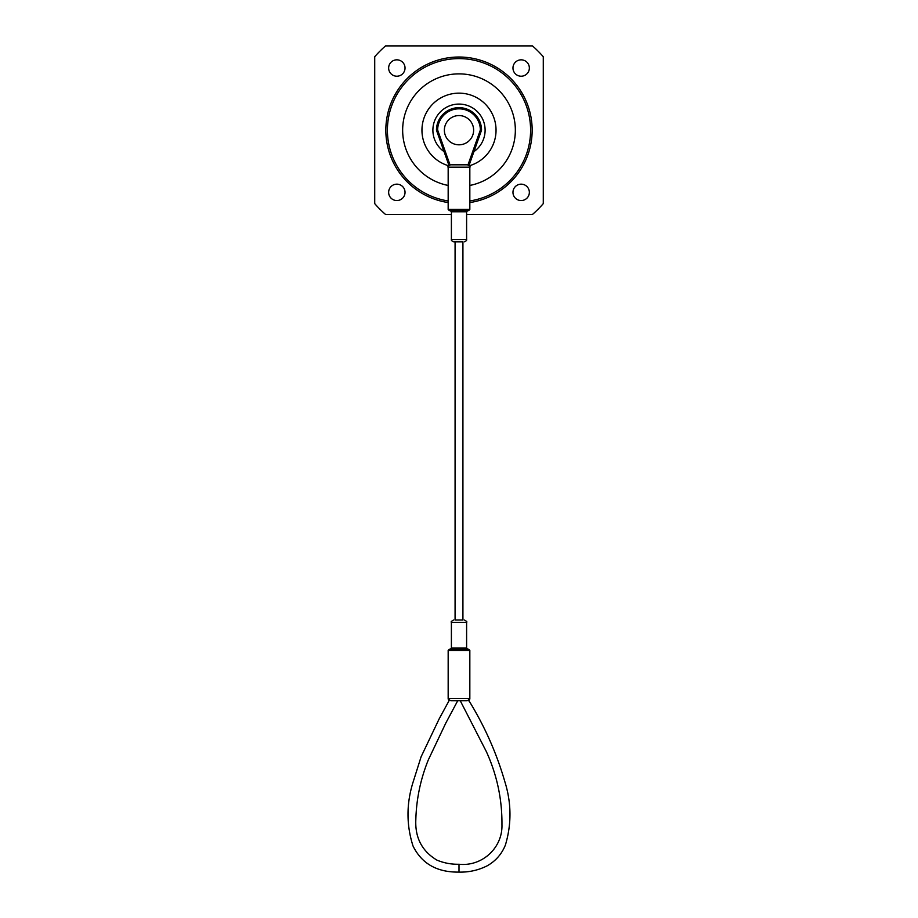 <?xml version="1.0" encoding="UTF-8"?>
<svg xmlns="http://www.w3.org/2000/svg" width="918" height="918" viewBox="0 0 918 918"><rect width="100%" height="100%" fill="white"/><g stroke="black" fill="none" stroke-linecap="round" stroke-linejoin="round"><path stroke-width="1.38" d="M388.647 192.355A8.193 8.193 0 0 0 396.84 200.549A8.193 8.193 0 0 0 405.033 192.355A8.193 8.193 0 0 0 396.84 184.162A8.193 8.193 0 0 0 388.647 192.355M512.967 192.355A8.193 8.193 0 0 0 521.16 200.549A8.193 8.193 0 0 0 529.353 192.355A8.193 8.193 0 0 0 521.16 184.162A8.193 8.193 0 0 0 512.967 192.355M512.967 68.024A8.193 8.193 0 0 0 521.16 76.217A8.193 8.193 0 0 0 529.353 68.024A8.193 8.193 0 0 0 521.16 59.831A8.193 8.193 0 0 0 512.967 68.024M388.647 68.024A8.193 8.193 0 0 0 396.84 76.217A8.193 8.193 0 0 0 405.033 68.024A8.193 8.193 0 0 0 396.84 59.831A8.193 8.193 0 0 0 388.647 68.024M466.608 214.479L532.451 214.479A111.801 111.801 0 0 0 543.284 203.635L543.284 56.744A111.801 111.801 0 0 0 532.451 45.9L385.549 45.9A111.801 111.801 0 0 0 374.716 56.744L374.716 203.635A111.801 111.801 0 0 0 385.549 214.479L451.392 214.479M473.94 151.596A26.106 26.106 0 0 0 459 104.078A26.106 26.106 0 0 0 444.06 151.596M469.362 165.768A37.053 37.053 0 0 0 459 93.143A37.053 37.053 0 0 0 448.638 165.768M469.832 185.447A56.308 56.308 0 0 0 459 73.876A56.308 56.308 0 0 0 448.168 185.447M469.832 200.95A71.593 71.593 0 0 0 530.593 130.184A71.593 71.593 0 0 0 459 58.603A71.593 71.593 0 0 0 387.407 130.184A71.593 71.593 0 0 0 448.168 200.95M469.832 202.557A73.165 73.165 0 0 0 532.165 130.184A73.165 73.165 0 0 0 459 57.019A73.165 73.165 0 0 0 385.835 130.184A73.165 73.165 0 0 0 448.168 202.557M459 115.565A14.631 14.631 0 0 1 473.631 130.184A14.631 14.631 0 0 1 459 144.815A14.631 14.631 0 0 1 444.369 130.184A14.631 14.631 0 0 1 459 115.565M459 649.255L468.662 649.255L469.832 650.426L448.168 650.426L449.338 649.255L459 649.255L449.338 649.255M468.662 210.601L469.832 209.43L448.168 209.43L449.338 210.601L468.662 210.601L450.222 210.601L467.778 210.601L466.608 211.771L451.392 211.771L450.222 210.601M453.377 700.767C458.897 700.767 458.897 700.767 453.377 700.767L451.231 700.767C448.351 700.767 448.351 700.767 451.231 700.767L460.274 700.767L486.356 751.612C496.971 774.907 502.169 799.268 501.951 824.697C502.72 847.739 482.214 866.73 459 864.251C451.312 864.435 443.933 863.046 436.865 860.086C421.959 851.101 414.936 837.583 415.831 819.533C416.405 798.97 420.559 779.107 428.293 759.955L445.735 723.212L457.703 700.767M462.924 241.859L453.733 241.859L462.924 241.859L462.924 619.994L455.076 619.994L455.076 241.859M455.076 619.994L462.924 619.994M464.623 700.767L464.634 700.767C459.092 700.767 459.092 700.767 464.623 700.767C459.092 700.767 459.092 700.767 464.623 700.767L466.769 700.767C469.649 700.767 469.649 700.767 466.769 700.767L451.231 700.767A2.341 2.146 90 0 1 449.086 698.426L468.914 698.426A2.341 2.146 90 0 1 466.769 700.767M459 864.251L459 872.1C468.937 872.352 478.312 870.264 487.148 865.835C495.64 861.038 501.721 854.119 505.393 845.053C511.647 824.123 511.487 803.043 504.9 781.849C496.615 753.23 484.647 726.207 468.983 700.767L468.26 700.767M467.996 164.827L468.857 164.827M449.143 164.827L450.004 164.827M451.599 164.827L467.491 164.827L451.599 164.827M448.753 164.827L436.463 130.184L437.634 129.989L450.015 164.884M467.985 164.884L480.366 129.989L481.537 130.184A22.537 22.537 0 0 0 459 107.658A22.537 22.537 0 0 0 436.463 130.184A22.537 22.537 0 0 1 459 107.658A22.537 22.537 0 0 1 481.537 130.184L469.247 164.827M450.222 649.255L451.392 648.085L466.608 648.085L466.608 622.335L451.392 622.335C450.646 621.945 451.426 621.165 453.733 619.994M451.392 211.771L451.392 239.518L466.608 239.518C466.998 240.241 466.218 241.021 464.267 241.859M469.832 209.43L469.832 167.179L448.168 167.179C447.353 166.961 448.133 166.181 450.509 164.827M480.366 129.989A21.366 21.366 0 0 0 459 108.829A21.366 21.366 0 0 0 437.634 129.989M466.608 622.335C467.354 621.945 466.574 621.165 464.267 619.994M459 872.1C437.083 872.41 421.752 863.712 413.02 846.006C406.399 825.236 406.33 804.237 412.802 783.031L421.098 756.788L439.217 718.771L449.017 700.767L448.168 698.965L448.168 650.426M468.983 700.767L469.832 698.965L469.832 650.426M466.608 239.518L466.608 211.771M448.168 209.43L448.168 167.179M451.392 648.085L451.392 622.335M451.392 239.518C451.002 240.241 451.782 241.021 453.733 241.859M469.832 167.179C470.647 166.961 469.867 166.181 467.491 164.827M466.608 648.085L467.778 649.255"/></g></svg>
